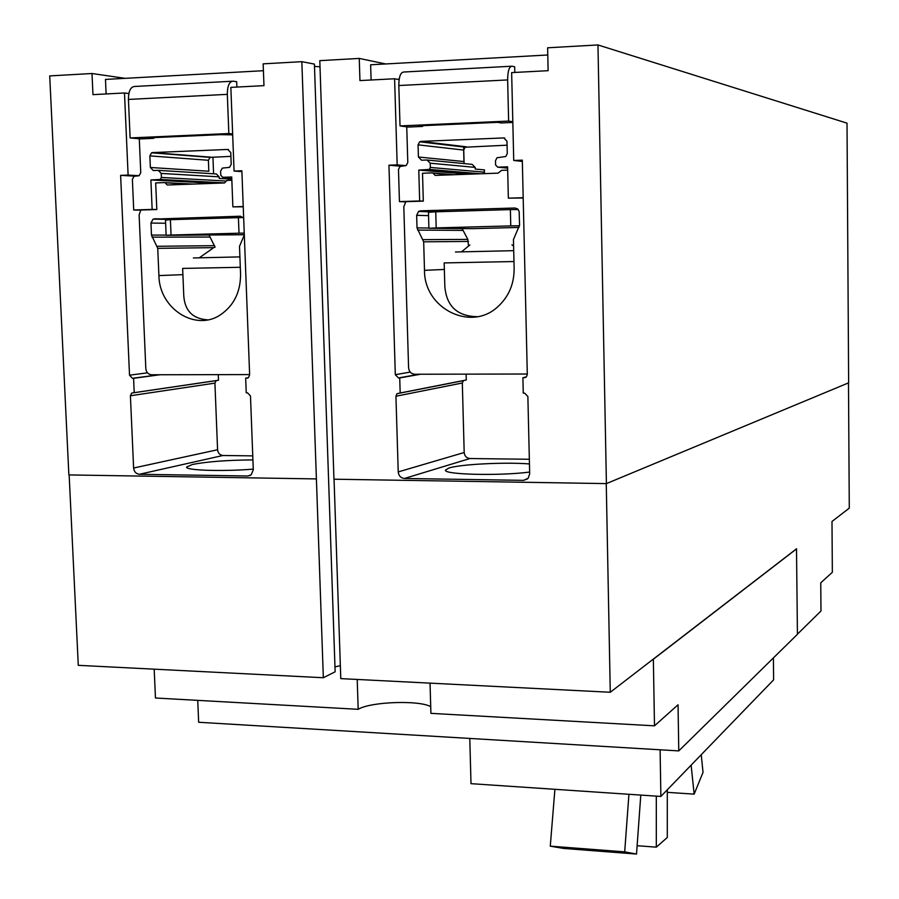 <?xml version="1.0" encoding="UTF-8"?>
<svg xmlns="http://www.w3.org/2000/svg" width="899" height="899" viewBox="0 0 899 899"><rect width="100%" height="100%" fill="white"/><g stroke="black" fill="none" stroke-linecap="round" stroke-linejoin="round"><path stroke-width="1.35" d="M243.359 217.592L238.415 217.659L239.01 233.201L244.236 233.111M244.303 234.74L166.135 235.324L165.495 220.086L170.405 219.682L171.046 235.032L239.01 233.201M170.405 219.682L238.415 217.659M166.135 235.324L171.046 235.032M518.217 209.501L510.374 209.602L510.767 225.896L519.543 225.75M519.038 227.425L472.75 228.661L428.902 228.267L428.452 212.31L435.745 211.816L436.195 227.908L510.767 225.896M435.745 211.816L510.374 209.602M428.902 228.267L436.195 227.908M550.278 846.161L563.482 848.42L636.526 854.05L624.693 851.87L550.278 846.161L554.908 789.311M624.693 851.87L628.929 794.289M636.526 854.05L640.785 795.087M667.294 789.805L667.294 837.508L656.315 847.161L637.121 845.712M656.315 847.161L656.304 796.132M701.242 754.699L703.029 772.376L694.14 794.132L667.294 792.345M694.14 794.132L691.129 765.15M301.839 61.671L314.414 64.087L335.136 671.8L323.337 677.734L301.839 61.671L263.16 63.851L263.969 85.641L230.852 87.383L234.066 171.068L241.865 170.765L249.641 374.962L248.427 377.636L245.674 378.142L246.236 392.796L247.495 392.796L250.484 395.976L253.293 469.784L251.203 474.784L247.821 475.998L139.379 474.279C136.03 473.852 134.108 471.761 133.614 468.019L130.4 395.762L131.659 393.077L134.221 392.661L133.58 378.299L132.411 378.299L129.523 375.186L120.623 175.361L128.108 175.08L124.489 92.979L92.968 94.642L92.001 73.516L125.186 78.348M124.489 92.979L128.849 93.552M212.928 157.089L213.591 173.777M128.108 175.08L139.176 175.698M120.623 175.361L134.636 176.137M133.58 378.299L160.089 374.748M218.277 374.636L218.502 380.243L134.221 392.661M216.176 380.592L214.917 383.12L217.58 449.747C218.03 453.197 219.817 455.119 222.952 455.501L252.765 455.872M253.271 469.121C222.84 471.638 185.396 470.435 186.587 467.075L192.42 464.48C207.208 461.614 227.38 460.097 252.922 459.917M245.674 378.142L248.236 377.76M234.066 171.068L241.898 171.585M359.252 58.424L319.797 60.66L333.956 479.201L606.409 483.606L597.959 44.95L547.626 47.793L548.132 70.684L511.643 72.605L513.734 160.472L522.308 160.157L527.308 374.422L526.387 376.838L522.892 377.771L523.263 393.133L524.634 393.133L527.87 396.47L529.68 473.852L528.174 478.246L523.544 480.358L404.449 478.47C400.785 478.021 398.707 475.841 398.223 471.919L395.931 396.234L396.976 393.695L400.179 392.987L399.718 377.94L398.448 377.94L395.313 374.681L388.952 165.202L397.178 164.888L394.594 78.764L359.948 80.584L359.252 58.424L385.637 63.953M394.594 78.764L399.122 79.64M463.659 146.492L464.109 163.584M397.178 164.888L405.977 165.652M388.952 165.202L400.639 166.203M399.718 377.94L420.563 374.231M466.12 374.141L466.266 379.996L400.179 392.987M463.434 380.558L462.322 382.996L464.187 452.523C464.614 456.13 466.536 458.13 469.941 458.535L529.342 459.265M529.635 472.054C499.732 476.054 443.353 474.661 445.477 470.121L448.826 468.053C460.243 464.244 505.002 461.996 529.444 463.929M522.892 377.771L526.117 377.097M513.734 160.472L522.341 161.404M92.001 73.516L49.715 75.909L68.863 474.919L316.336 478.92M606.409 483.606L848.645 382.828L847.015 123.152L597.959 44.95M334.046 479.201L340.788 678.621L610.275 692.264L796.503 548.806L797.435 634.301L678.767 750.901L198.657 722.268L197.746 700.366M340.35 665.665L334.979 666.901M314.493 66.414L320.01 66.807M69.156 474.93L78.28 665.327L323.337 677.734M848.487 382.895L849.285 508.149L831.991 521.465L832.35 572.292L820.753 582.822L820.978 611.017L797.435 634.155M610.275 692.264L606.252 483.606M469.784 738.439L471.009 783.67L660.877 796.435L773.623 679.846L773.398 657.922M660.877 796.435L660.102 749.788M430.037 683.139L430.913 713.356L654.483 725.83L678.048 704.782L678.767 750.901M654.483 725.83L653.359 659.237L796.649 548.806M154.19 669.171L155.46 698.006L358.184 709.311L357.206 679.453M430.711 706.681C419.316 699.939 370.41 701.692 358.184 709.311M239.909 256.9L193.375 257.957M232.009 81.247L134.805 86.461C130.613 86.709 128.49 91.035 128.433 99.429L130.119 137.94L140.783 138.907L153.763 138.322L148.515 137.839L220.356 134.659L232.672 134.839M232.639 133.94L228.84 133.546L227.323 94.35C227.391 85.798 229.357 81.416 233.234 81.18L236.673 81.719L236.875 87.068M228.84 133.546L130.119 137.94M139.289 138.772L140.761 172.709L139.075 175.743L134.052 176.316L132.378 179.351L133.715 209.995L152.145 209.411L150.886 179.957L160.269 179.463L161.382 177.451L161.213 173.417L158.291 170.349L153.28 170.54L150.358 167.484L208.815 171.237L208.388 160.28L210.051 157.381L230.908 156.37M231.313 180.16L231.268 179.137L219.221 178.44L219.154 176.845L216.378 173.957L158.786 170.383M240.303 267.284L182.643 268.419L183.789 296.074C184.958 310.942 192.925 318.864 207.669 319.853M263.418 70.706L105.475 79.427L106.127 93.945M127.883 93.429L128.883 93.372M150.358 167.484L149.863 155.875L151.594 152.808L152.504 152.583L227.773 149.448L230.762 152.549L231.212 164.326L229.537 167.371L222.289 168.113L220.615 171.158L220.772 175.238L222.761 177.305L231.717 176.979L232.875 206.86L243.224 206.534M153.763 138.322L153.729 137.614M133.715 209.995L140.727 210.152M150.886 179.957L214.794 183.306M244.303 234.954L239.505 246.348L240.561 273.981C240.629 291.804 234.032 305.357 220.749 314.605C195.679 332.057 159.19 308.728 158.909 275.588L157.741 248.349L151.47 235.077L150.953 223.064L153.055 219.142L240.426 216.21L243.663 218.007M209.197 235.324L215.097 247.203M249.63 374.58L151.549 374.771C148.223 374.4 146.312 372.355 145.829 368.635L139.12 214.861L140.851 210.029L156.808 209.523L155.684 182.947L164.011 182.598L186.453 184.317M152.145 209.411L156.808 209.523M232.875 206.86L243.236 206.804M231.841 180.137L226.795 180.508L224.536 182.958L167.259 185.003L165.607 183.272M513.711 250.675L455.467 252.001M511.205 66.245L403.865 72.01C400.572 72.212 398.898 76.718 398.819 85.529L400.021 125.927L408.382 127.062L422.642 126.422L418.541 125.86L497.54 122.354L501.271 122.949L512.823 122.433M512.812 121.77L508.632 121.084L507.643 79.932C507.721 70.954 509.216 66.38 512.104 66.2L514.678 66.829L514.812 72.437M508.632 121.084L400.021 125.927M406.741 126.838L407.798 162.517L406.224 165.517L400.044 166.484L398.482 169.484L399.437 201.601L419.664 200.971L418.777 170.08L429.329 169.428L430.34 167.439L430.228 163.202L427.07 160L421.564 160.213L418.417 157.01L463.963 161.55L463.659 150.077L465.199 147.211L507.07 145.189M484.055 173.653L484.516 169.9L475.2 169.057L475.155 167.383L472.166 164.371L427.823 160.078M513.97 261.542L444.173 262.924L444.825 286.332C446.432 306.154 457.254 316.268 477.268 316.695M547.783 54.985L370.635 64.784L371.118 80M397.268 79.281L399.19 79.179M522.341 161.517L520.24 161.179M418.417 157.01L418.057 144.84L419.676 141.784L421.024 141.39L503.743 137.929L506.969 141.177L507.272 153.538L505.789 156.505L496.99 157.763L495.495 160.73L495.607 165.011L497.754 167.18L507.598 166.809L508.362 198.162L523.184 197.701M422.642 126.422L422.62 125.68M399.437 201.601L405.618 201.859M418.777 170.08L468.559 174.215M514.138 268.587C514.161 283.972 508.767 296.648 497.967 306.593C471.076 332.203 424.025 308.548 424.497 270.352L423.676 241.82L417.024 227.919L416.653 215.322L418.552 211.479L420.563 210.827L514.981 208.006L517.61 208.905L519.139 211.355L519.566 225.155L513.441 239.606L514.138 268.587M462.108 228.56L467.817 239.392L468.503 245.832M527.308 374.018L414.765 374.242C411.124 373.86 409.067 371.725 408.584 367.815L403.808 206.748L405.797 201.679L423.305 201.129L422.519 173.271L431.655 172.889L449.59 174.889M419.664 200.971L423.305 201.129M508.362 198.162L523.196 197.982M507.677 170.136L501.563 170.349L498.102 173.147L435.183 175.406L433.397 173.597M129.523 375.186L147.492 372.849M132.411 378.299L158.954 374.759M130.4 395.762L214.917 383.12M133.614 468.019L217.58 449.747M139.379 474.279L222.952 455.501M247.821 475.998L250.394 475.346M246.888 378.142L247.641 378.029M395.313 374.681L410.236 372.096M398.448 377.94L419.316 374.231M395.931 396.234L462.322 382.996M398.223 471.919L464.187 452.523M404.449 478.47L469.941 458.535M523.544 480.358L527.477 478.942M524.229 377.76L525.421 377.513M227.323 94.35L128.433 99.429M222.761 177.305L231.751 177.833M227.773 149.448L228.425 149.504M152.504 152.583L210.917 157.179M149.863 155.875L208.388 160.28M161.213 173.417L219.154 176.845M161.382 177.451L226.132 181.036M159.617 179.631L223.087 183.003M158.909 275.588L182.902 274.656M157.741 248.349L214.153 247.641M157.168 246.281L214.58 245.674M152.055 237.156L209.725 237.044M151.47 235.077L166.135 235.077M150.953 223.064L165.63 223.233M154.448 218.783L184.7 219.255M164.348 182.621L193.229 184.07M507.643 79.932L398.819 85.529M497.754 167.18L507.632 168.124M503.743 137.929L504.777 138.075M421.024 141.39L466.48 146.829M418.057 144.84L463.659 150.077M430.228 163.202L475.155 167.383M430.34 167.439L484.572 172.192M428.362 169.731L477.616 173.889M424.497 270.352L444.353 269.453M423.676 241.82L468.39 241.438M423.081 239.651L467.817 239.392M417.619 230.088L462.67 230.38M417.024 227.919L428.89 228.031M416.653 215.322L428.542 215.625M420.563 210.827L444.185 211.568M432.183 172.934L454.366 174.721M131.659 393.077L216.108 380.637M396.976 393.695L463.3 380.659M212.737 248.371L199.263 257.822M151.594 152.808L210.051 157.381M160.269 179.463L224.581 182.902M153.055 219.142L176.451 219.502M513.599 245.944L511.924 244.865M469.862 244.955L461.49 251.866M419.676 141.784L465.199 147.211M429.329 169.428L480.572 173.777M418.552 211.479L433.846 211.939"/></g></svg>
